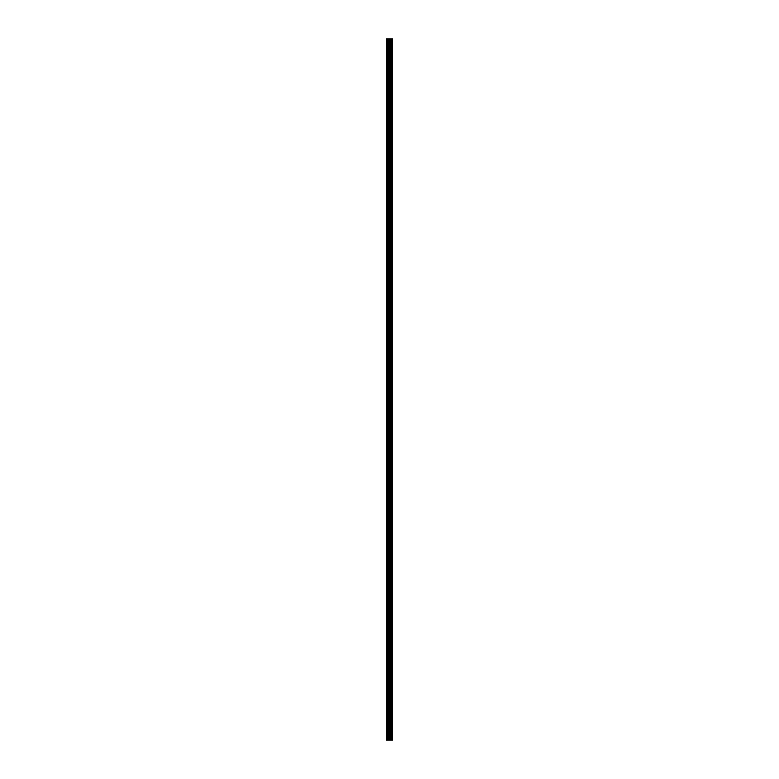 <?xml version="1.0" encoding="UTF-8"?>
<svg xmlns="http://www.w3.org/2000/svg" width="779" height="779" viewBox="0 0 779 779"><rect width="100%" height="100%" fill="white"/><g stroke="black" fill="none" stroke-linecap="round" stroke-linejoin="round"><path stroke-width="1.17" d="M388.75 740.05L392.655 740.05L392.655 38.95L386.345 38.95L386.345 740.05L388.75 740.05L388.75 38.95M392.412 740.05L392.412 38.95M389.938 740.05L389.938 38.95M389.86 740.05L389.86 38.95M386.705 740.05L386.705 38.95M392.538 740.05L392.538 38.95M391.827 740.05L391.827 38.95M391.788 740.05L391.788 38.95M391.525 740.05L391.525 38.95M391.418 740.05L391.418 38.95M390.931 740.05L390.931 38.95M390.824 740.05L390.824 38.95M390.561 740.05L390.561 38.95M390.522 740.05L390.522 38.95M389.812 740.05L389.812 38.95M389.675 740.05L389.675 38.95M388.887 740.05L388.887 38.95M387.728 740.05L387.728 38.95M387.582 740.05L387.582 38.95"/></g></svg>
